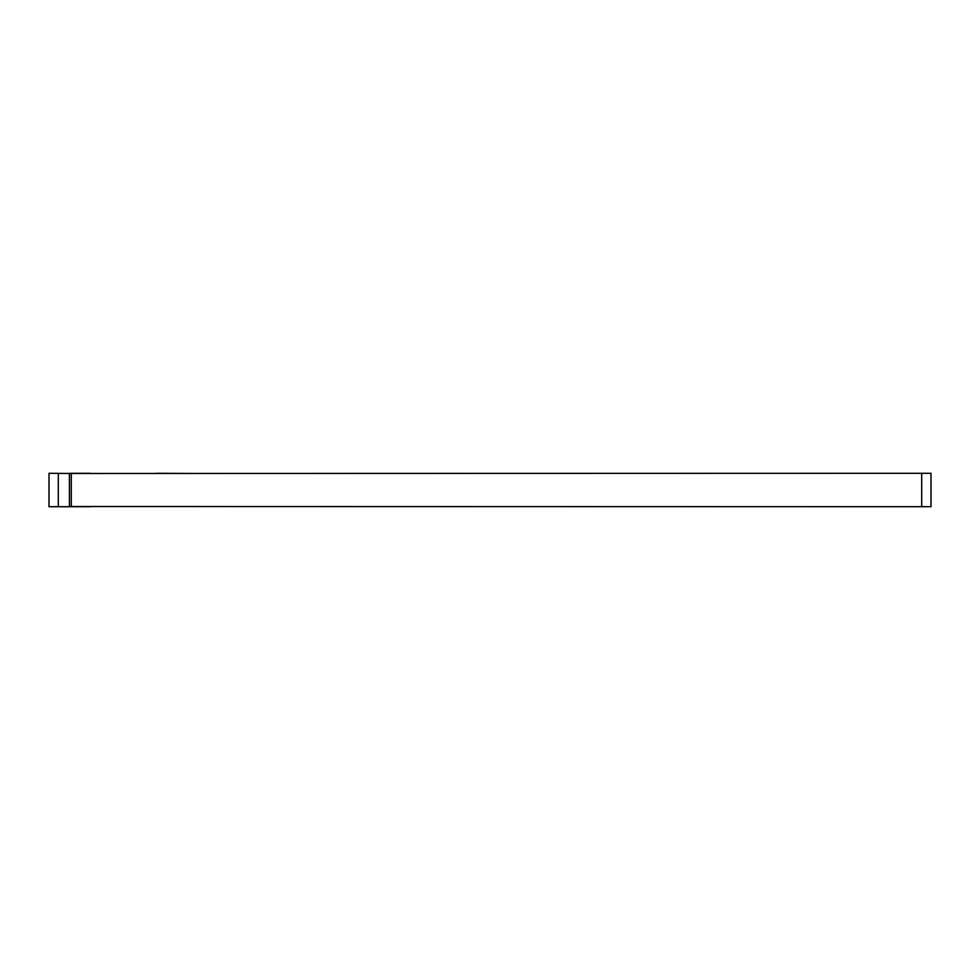 <?xml version="1.0" encoding="UTF-8"?>
<svg xmlns="http://www.w3.org/2000/svg" width="980" height="980" viewBox="0 0 980 980"><rect width="100%" height="100%" fill="white"/><g stroke="black" fill="none" stroke-linecap="round" stroke-linejoin="round"><path stroke-width="1.47" d="M70.352 506.709L49 506.709L49 473.291L71.283 473.475L71.283 506.525L70.352 506.709L89.854 506.709A18.571 18.571 0 0 1 91.201 506.525M71.283 506.525L931 506.709L931 473.291L921.715 473.291L921.715 506.709M69.421 506.709L69.421 473.291M921.715 473.291L71.283 473.475M93.566 506.525L199.406 506.525M70.352 473.291L89.854 473.291A18.571 18.571 0 0 0 91.201 473.475M155.342 473.475A18.571 18.571 0 0 0 156.702 473.291L197.543 473.475M58.285 506.709L58.285 473.291"/></g></svg>
